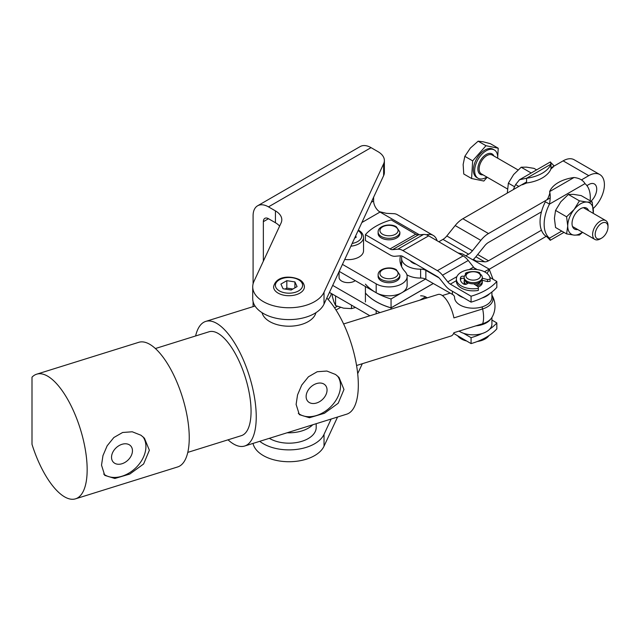 <?xml version="1.0" encoding="UTF-8"?>
<svg xmlns="http://www.w3.org/2000/svg" width="640" height="640" viewBox="0 0 640 640"><rect width="100%" height="100%" fill="white"/><g stroke="black" fill="none" stroke-linecap="round" stroke-linejoin="round"><path stroke-width="0.96" d="M376.184 283.856L376.184 292.744A18.136 10.472 0 0 0 395.944 295.008A18.136 10.472 0 0 0 407.136 285.336L407.136 276.456A18.136 10.472 180 0 1 395.944 286.128A18.136 10.472 180 0 1 376.184 283.856L342.448 264.384M400.528 255.8A43.52 25.128 0 0 0 399.976 259.8A43.52 25.128 0 0 0 405.032 271.56A18.136 10.472 180 0 1 407.136 276.456M379.424 211.672L386.44 213.344L394.128 213.688A21.76 12.56 120 0 1 397.32 214.672L433.216 235.4A21.76 12.56 -60 0 1 437.112 240.76M355.248 280.656A9.064 5.232 180 0 1 341.72 281.112A9.064 5.232 180 0 1 339.064 277.416L339.064 271.672M331.416 293.544A9.976 5.76 -60 0 1 328.176 299.536M329.44 292.408L369.888 315.76M376.184 313.792L376.184 310.504L332.696 285.4M376.184 292.744L339.192 271.384M373.616 197.224L373.616 200.944A9.064 5.232 60 0 0 380.024 212.048L361.864 222.536M400.656 264.24A43.52 25.128 180 0 1 401.608 261.856M426.312 234.792A21.76 12.56 -60 0 1 433.216 235.4M337.328 306.288L334.592 307.872M590.984 201.256A11.24 6.488 120 0 0 596.72 189.136A11.24 6.488 120 0 0 594.392 183.984A11.24 6.488 120 0 0 588.768 184.544L586.912 185.616M593.264 208.432A22.12 12.776 120 0 0 604.408 184.688A22.12 12.776 120 0 0 599.832 174.568A22.12 12.776 120 0 0 588.768 175.664L581.432 179.896M365.416 301.976L365.416 293.096A58.024 33.504 0 0 0 391.056 307.896L391.056 309.152M380.024 312.592A58.024 33.504 180 0 1 374.184 309.352M365.416 284.152A58.024 33.504 0 0 0 391.056 298.96L391.056 307.84A58.024 33.504 180 0 1 365.416 293.032L365.416 286.528M391.056 307.84L433.256 283.48M472.92 259.864A21.76 12.56 120 0 0 476.296 256.248L484.664 245.84A10.88 6.28 -60 0 1 488.512 242.424L541.456 211.856M474.992 261.048A21.76 12.56 -60 0 1 476.296 261.072L484.664 261.816A10.88 6.28 120 0 0 488.512 260.784L541.456 230.216M391.056 307.896L433.312 283.504M425.552 296.864L419.84 300.16M546.264 236.32L489.312 269.208M550.24 197.904L488.512 233.544A21.76 12.56 -60 0 0 480.816 240.368L472.448 250.776A10.88 6.28 120 0 1 468.6 254.184L465.792 255.808M425.496 279.072L391.056 298.96M438.84 241.76L442.96 239.384A10.88 6.28 120 0 0 446.808 235.968L455.176 225.56A21.76 12.56 -60 0 1 462.864 218.736L526.568 181.96M400.84 263.704L401.608 263.256M550.96 167.88L563.12 160.856A22.12 12.776 -60 0 1 574.184 159.76L599.832 174.568M464.712 284.392A9.064 5.232 180 0 1 464.168 282.6L464.168 281.12A9.064 5.232 -0 0 0 466.072 284.328M496.832 287.4A58.024 33.504 180 0 1 471.072 302.136L471.072 296.216A58.024 33.504 0 0 0 496.832 281.48L496.832 287.4M456.368 280.672L450.328 284.128L471.072 296.216M450.328 284.128A7.256 4.168 60.2 0 1 447.776 281.848L456.904 276.624M476.216 269.464L476.088 269.392A7.256 4.168 60.2 0 1 473.536 267.112L468.248 260.488L442.488 275.224L447.776 281.848M442.488 275.224A14.504 8.336 -119.8 0 0 437.384 270.664L463.144 255.928L428.688 235.848A14.504 8.336 -119.8 0 0 423.576 234.456L418.288 234.92A7.256 4.168 60.2 0 1 415.736 234.224L391.168 219.904A58.024 33.504 0 0 0 365.408 234.64L389.976 248.96L415.736 234.224M428.688 235.848L402.92 250.584L437.384 270.664M402.92 250.584A14.504 8.336 -119.8 0 0 397.816 249.192L423.576 234.456M418.288 234.92L392.528 249.656L397.816 249.192M392.528 249.656A7.256 4.168 60.2 0 1 389.976 248.96M365.408 234.64L365.408 240.568L389.976 254.88A14.504 8.336 60.2 0 0 395.08 256.272L400.368 255.808A7.256 4.168 -119.8 0 1 402.92 256.504L437.384 276.584A7.256 4.168 -119.8 0 1 439.936 278.864L445.224 285.488A14.504 8.336 60.2 0 0 450.328 290.048L471.072 302.136M496.832 281.48L489.856 277.416M476.856 285.92A9.064 5.232 -0 0 0 482.088 282.256A9.064 5.232 -0 0 0 482.304 281.12L482.304 282.6A9.064 5.232 180 0 1 478.216 286.976M468.248 260.488A14.504 8.336 -119.8 0 0 463.144 255.928M489.648 329.2A58.024 33.504 -0 0 0 496.832 322.936L496.832 328.856A58.024 33.504 180 0 1 471.072 343.592L471.072 337.672A58.024 33.504 -0 0 0 481.992 333.584M496.832 322.936L491.912 320.064M471.072 343.592L453.624 333.424M463.504 333.264L471.072 337.672M490.552 319.208A18.68 10.784 180 0 1 475.888 325.848M459.08 331.096A18.68 10.784 0 0 0 479.704 334.176A18.68 10.784 0 0 0 491.912 324.096A18.68 10.784 0 0 0 491.912 324.056A18.68 10.784 0 0 0 491.912 324.016M454.56 297.408L454.56 297.368A18.68 10.784 0 0 0 454.56 297.408A18.68 10.784 0 0 0 460.12 305.088A18.68 10.784 0 0 0 480.44 307.352A18.68 10.784 0 0 0 491.912 297.408L491.912 292.008M489.648 293.672A18.68 10.784 180 0 1 481.992 298.048M463.496 297.728A18.68 10.784 180 0 1 460.12 296.2A18.68 10.784 180 0 1 457.208 294.056M406.904 274.8A18.68 10.784 0 0 0 420.624 278.056A7.256 4.184 180 0 1 425.848 279.264L452.4 294.368A7.256 4.184 180 0 1 454.56 297.32M439.064 277.896L425.848 270.376A7.256 4.184 0 0 0 420.624 269.176A18.68 10.784 180 0 1 401.608 258.392A18.68 10.784 180 0 1 402.048 256.08M484.456 271.784L489.16 269.112L462.456 253.912L458.032 252.944M427.28 297.84L425.848 297.024A7.256 4.184 -0 0 0 420.624 295.824M489.16 269.112L493.056 279.28M486.976 273.4L489.528 269.432M518.824 186.432L515.624 184.576L519.528 179.744L526.568 178.256L526.568 183A32.64 18.848 0 0 0 550.96 168.92L550.96 164.176C550.152 161.248 550.208 161.216 551.136 164.08M526.568 178.256A32.64 18.848 0 0 0 550.96 164.176L526.568 178.256M553.28 166.96L550.96 168.92M526.568 183L522.432 184.768M553.416 165.4L554.336 165.928M513.392 189.568A32.64 18.848 -60 0 1 515.624 184.576M590.144 200.776A32.64 18.848 120 0 0 590.304 197.576A32.64 18.848 120 0 0 584.984 183.624C583.056 180.176 579.408 178.136 574.032 177.504A32.64 18.848 -0 0 0 549.648 191.584C550.456 194.856 550.392 199.032 549.472 204.12L545.368 201.752A32.64 18.848 120 0 0 540.048 221.856A32.64 18.848 120 0 0 545.368 235.808L549.472 238.176C550.392 241.04 550.448 241 549.648 238.072M584.984 183.624L549.472 204.12A32.64 18.848 120 0 0 544.144 224.224A32.64 18.848 120 0 0 549.472 238.176L561.744 231.088M563.976 232.376L550.224 240.312L549.976 239.904M546.792 199.896L547.952 198.28C549.592 194.44 550.152 192.376 549.648 192.096L549.648 191.584L574.032 177.504M475.608 285.08A7.256 4.184 -0 0 0 480.312 282.032A7.256 4.184 -0 0 0 480.384 281.824M482.304 281.12A9.064 5.232 -0 0 0 482.168 280.24M464.432 279.864A9.064 5.232 -0 0 0 464.384 279.984A9.064 5.232 -0 0 0 464.168 281.12M468.104 272.976L466.824 273.72A9.064 5.232 -0 0 0 464.384 276.288A9.064 5.232 -0 0 0 464.168 277.424L464.168 278.608A9.064 5.232 -0 0 0 472.248 283.808A9.064 5.232 -0 0 0 482.088 279.744A9.064 5.232 -0 0 0 482.304 278.608L482.304 277.424A9.064 5.232 -0 0 0 479.648 273.72L478.36 272.976A7.256 4.184 180 0 1 480.312 276.848A7.256 4.184 180 0 1 471.656 280.024A7.256 4.184 180 0 1 466.152 275.032A7.256 4.184 180 0 1 468.104 272.976A7.256 4.184 180 0 1 478.36 272.976M464.168 277.424A9.064 5.232 -0 0 0 472.248 282.624A9.064 5.232 -0 0 0 482.088 278.56A9.064 5.232 -0 0 0 482.304 277.424M466.08 281.824A7.256 4.184 -0 0 0 467.384 283.6M287.128 432.768A27.2 15.704 0 0 0 297.08 432.096A27.2 15.704 0 0 0 312.72 424.784M269.344 438.328A27.2 15.704 0 0 0 297.08 442.464A27.2 15.704 0 0 0 316.192 427.472L316.192 423.696M315.928 312.68A27.2 15.704 180 0 1 297.632 325.4A27.2 15.704 180 0 1 269.76 321.608A27.2 15.704 180 0 1 262.056 312.68M278.096 293.112A15.416 8.896 180 0 1 273.576 286.816A15.416 8.896 0 0 0 278.096 293.112A15.416 8.896 0 0 0 294.888 295.04A15.416 8.896 0 0 0 304.408 286.816A15.416 8.896 180 0 1 294.888 295.04A15.416 8.896 180 0 1 278.096 293.112M257.6 205.792L360.176 146.568A21.76 12.56 -120 0 1 371.056 147.648L378 151.664A21.76 12.56 180 0 1 383.632 157.288A21.76 12.56 180 0 1 384.376 160.544A21.76 12.56 180 0 1 383.632 163.792L324.024 292.24A36.264 20.936 180 0 1 284.256 307.576A36.264 20.936 180 0 1 252.728 286.816A36.264 20.936 180 0 1 253.96 281.4L281.056 223.016A21.76 12.56 0 0 0 281.8 219.768A21.76 12.56 0 0 0 281.056 216.512A21.76 12.56 0 0 0 275.424 210.88L268.48 206.872A21.76 12.56 -120 0 0 257.6 205.792A21.76 12.56 -120 0 0 253.088 215.752L253.088 283.856M259.736 441.32A36.264 20.936 0 0 0 295.672 449.528A36.264 20.936 0 0 0 324.024 434.368L331.136 419.032M263.352 261.176L263.352 221.672A7.256 4.184 -120 0 1 264.848 218.352A7.256 4.184 -120 0 1 268.48 218.712L275.424 222.728A21.76 12.56 180 0 1 279.616 226.12M253.088 301.624L253.088 306.632M252.728 286.816L252.728 298.664A36.264 20.936 0 0 0 284.256 319.424A36.264 20.936 0 0 0 324.024 304.08L383.632 175.64A21.76 12.56 0 0 0 384.376 172.384L384.376 160.544M299.888 280.528A15.416 8.896 180 0 1 304.408 286.816C304.136 283.688 302.504 281.312 299.512 279.696C291.488 275.736 276.112 275.208 273.576 286.816L273.576 286.816M362.312 363.712L357.696 373.664M337.568 417.024L324.024 446.216A36.264 20.936 180 0 1 286.528 461.68A36.264 20.936 180 0 1 253.016 443.424M187.784 452.384L241.4 435.648A54.4 21.128 -107.3 0 0 251.064 411.352A54.4 21.128 -107.3 0 0 236.368 355.608A54.4 21.128 -107.3 0 0 208.984 331.792L155.368 348.536M228.024 439.824A65.28 25.352 -107.3 0 0 244.64 446.032L346.728 414.168A65.28 25.352 -107.3 0 0 358.32 385.008A65.28 25.352 -107.3 0 0 326.816 298.072M244.64 446.032A65.28 25.352 -107.3 0 0 256.24 416.872A65.28 25.352 -107.3 0 0 238.608 349.984A65.28 25.352 -107.3 0 0 205.736 321.408A65.28 25.352 -107.3 0 0 195.608 335.968M296.112 404.424L297.552 394.88L301.744 385.064L308.448 376.784L317.216 371.736L326.864 371.04L335.584 374.504L339.04 377.464L343.968 389.488L338.2 403.248L324.4 413.296L309.44 417.728L299.344 414.64L296.112 404.424M491.912 295.128A19.784 11.424 180 0 1 491.944 295.184A19.784 11.424 180 0 1 482.64 308.936L453.928 317.896A21.76 8.448 -107.3 0 0 438.04 294.48L343.608 323.96M356.576 365.504L451.008 336.024A21.76 8.448 -107.3 0 0 453.928 332.704L482.64 323.736A19.784 11.424 0 0 0 491.944 317.392A21.76 21.76 0 0 0 491.944 295.184M132.456 450.752A11.896 8.544 136.9 0 0 130.68 445.888A11.896 8.544 136.9 0 0 118.944 445.68A11.896 8.544 136.9 0 0 111.528 457.288A11.896 8.544 136.9 0 0 113.312 462.152A11.896 8.544 136.9 0 0 125.048 462.36A11.896 8.544 136.9 0 0 132.456 450.752M101.52 465.176L102.96 455.624L107.152 445.808L113.848 437.528L122.624 432.48L132.264 431.784L140.984 435.248L144.44 438.208L149.368 450.24L143.6 463.992L129.8 474.048L114.84 478.48L104.744 475.384L101.52 465.176M103.696 474.04A27.2 19.536 136.9 0 0 130.2 472.32A27.2 19.536 136.9 0 0 145.92 446.552A27.2 19.536 136.9 0 0 142.96 436.776M327.056 390.008A11.896 8.544 136.9 0 0 325.272 385.144A11.896 8.544 136.9 0 0 313.536 384.936A11.896 8.544 136.9 0 0 306.128 396.544A11.896 8.544 136.9 0 0 307.904 401.408A11.896 8.544 136.9 0 0 319.648 401.616A11.896 8.544 136.9 0 0 327.056 390.008M298.288 413.296A27.2 19.536 136.9 0 0 324.792 411.576A27.2 19.536 136.9 0 0 340.52 385.808A27.2 19.536 136.9 0 0 337.56 376.032M75.568 498.816L177.648 466.952A65.28 25.352 -107.3 0 0 189.248 437.784A65.28 25.352 -107.3 0 0 171.616 370.896A65.28 25.352 -107.3 0 0 138.744 342.32L36.664 374.192A65.28 25.352 -107.3 0 0 32 377.184L32 444.328A65.28 25.352 -107.3 0 0 75.568 498.816A65.28 25.352 -107.3 0 0 87.16 469.656A65.28 25.352 -107.3 0 0 69.536 402.76A65.28 25.352 -107.3 0 0 36.664 374.192M442.336 295.552L450.176 293.104M416.12 264.192A10.88 6.28 180 0 1 410.2 260.744M396.696 280.896A10.88 6.28 180 0 1 384.84 282.256A10.88 6.28 180 0 1 378.12 276.456L378.12 274.976A10.88 6.28 0 0 0 381.312 279.416A10.88 6.28 0 0 0 396.696 279.416A10.88 6.28 0 0 0 399.88 274.976L399.88 276.456A10.88 6.28 180 0 1 396.696 280.896M396.696 237.96A10.88 6.28 180 0 1 384.84 239.32A10.88 6.28 180 0 1 378.12 233.52L378.12 232.04A10.88 6.28 0 0 0 381.312 236.48A10.88 6.28 0 0 0 396.696 236.48A10.88 6.28 0 0 0 399.88 232.04L399.88 233.52A10.88 6.28 180 0 1 396.696 237.96M604.384 235.784A9.064 5.232 -60 0 1 601.592 238.136A9.064 5.232 -60 0 1 595.344 236A9.064 5.232 -60 0 1 598.792 225.688A9.064 5.232 -60 0 1 608 227.032A9.064 5.232 -60 0 1 604.384 235.784M608 227.032L608 225.552A10.88 6.28 120 0 0 605.744 220.576A10.88 6.28 120 0 0 596.952 223.944A10.88 6.28 120 0 0 594.864 239.416A10.88 6.28 120 0 0 600.304 238.88L601.592 238.136M497.712 158.2A16.32 9.424 120 0 0 494.352 149.976A16.32 9.424 120 0 0 481.16 155.032A16.32 9.424 120 0 0 478.032 178.248A16.32 9.424 120 0 0 486.832 177.048M494.352 149.976L493.072 149.24A16.32 9.424 120 0 0 479.872 154.288A16.32 9.424 120 0 0 476.752 177.504L478.032 178.248M472.656 160.856L485.976 145.704L498.232 148.224L490.4 143.704L483.128 141.784L478.144 141.184L470.344 148.096L464.824 156.336L463.144 164.504L463.76 174L471.592 178.52L472.656 160.856L464.824 156.336M485.976 145.704L478.144 141.184M487.176 177.248L483.84 181.04L471.592 178.52M498.232 148.224L497.72 156.768M536.624 169.88L534.008 168.368L526.456 167.136L521.184 167.224L513.632 174.536L508.368 183.168L507.288 193.096M521.184 167.224L531.208 173.008M508.368 183.168L514.576 186.76M593.256 213.36A18.136 10.472 120 0 0 593.384 211.192A18.136 10.472 120 0 0 591.664 204.784A18.136 10.472 120 0 0 586.976 202.072L592.24 201.984L581.192 195.608L573.64 194.376L568.368 194.464L560.816 201.776L555.552 210.416L554.408 218.296L555.552 227.512L566.592 233.888L567.736 226A18.136 10.472 120 0 0 569.456 232.408A18.136 10.472 120 0 0 574.152 235.12A18.136 10.472 120 0 0 582.376 232.208M588.616 210.688A12.072 6.968 120 0 0 580.56 208.736A12.072 6.968 120 0 0 572.024 223.528A12.072 6.968 120 0 0 577.736 229.528M586.976 202.072A18.136 10.472 120 0 0 574.152 209.472A18.136 10.472 120 0 0 567.736 226L566.592 216.792L574.152 209.472L579.416 200.84L586.976 202.072M582.6 232.336L579.416 235.032L574.152 235.12L566.592 233.888M592.24 201.984L593.296 213.384M579.416 200.84L568.368 194.464M566.592 216.792L555.552 210.416M283.072 288.76L280.904 284.088L286.824 280.664L294.912 281.92L297.08 286.592L291.16 290.008L283.072 288.76M294.912 281.92L294.912 287.84M292.896 289.008L286.824 288.072L285.096 289.072M286.824 280.664L286.824 288.072M488.936 335.608A16.864 9.736 180 0 1 477.336 341.496M466.648 341.016A16.864 9.736 180 0 1 457.648 335.776M479.816 273.824A2.176 1.256 -0 0 0 479.928 273.432A2.176 1.256 -0 0 0 479.856 273.12A2.176 1.256 -0 0 0 478.664 272.288L478.664 273.152M466.4 273.976L466.4 272.728A2.176 1.256 -0 0 0 465.376 273.744A2.176 1.256 -0 0 0 465.376 273.792A2.176 1.256 -0 0 0 465.736 274.48M464.176 277.232L464.176 276.424A2.176 1.256 -0 0 0 462.16 276.24A2.176 1.256 -0 0 0 460.776 277.104A12.904 7.448 180 0 0 460.328 279.048A12.904 7.448 180 0 0 463.6 284.008A2.176 1.256 -0 0 0 465.32 284.424A2.176 1.256 -0 0 0 466.968 283.92L468.208 282.96M460.456 280.088A12.904 7.448 180 0 1 460.776 279.176A2.176 1.256 180 0 1 462.16 278.32A2.176 1.256 180 0 1 464.168 278.496M482.304 278.2L487.552 279.544L487.552 281.616L490.096 281.272L490.096 279.192A16.864 9.736 -0 0 0 490.096 279.048A16.864 9.736 -0 0 0 466.536 270.112A16.864 9.736 -0 0 0 456.368 279.048A16.864 9.736 -0 0 0 478.352 288.328L478.352 290.4A16.864 9.736 -0 0 1 456.368 281.12L456.368 279.048M473.744 283.832L478.2 286.824L478.352 288.328M466.4 272.728A12.904 7.448 180 0 1 478.664 272.288M490.096 279.192L487.552 279.544M481.888 280.168L487.552 281.616M350.888 246.192A15.416 8.896 0 0 0 363.544 237.44L363.544 250.76A15.416 8.896 180 0 1 344.736 259.44M355.64 235.952L356.224 237.208L354.632 238.128M332.256 294.032L332.256 296.072L333.912 301.872L335.568 305.552L343.512 308.152L351.448 308.632L355.536 307.472M351.448 308.632L351.448 305.112M335.568 305.552L335.568 295.944M371.256 202.312L373.616 200.944M419.456 234.816L380.024 212.048M446.808 235.968L472.448 250.776M468.6 254.184L442.96 239.384M462.864 218.736L488.512 233.544M480.816 240.368L455.176 225.56M473.408 259.4L476.296 261.072M484.664 261.816L475.888 256.752M477.68 254.528L488.512 260.784M588.768 175.664L563.12 160.856M469.192 269.6L473.536 267.112M420.624 269.176L420.624 278.056M477.232 269.592L474.184 267.856M425.848 270.376L425.848 279.264M452.4 291.256L452.4 294.368M425.848 298.288L425.848 297.024M340.52 307.408L336 310.016M275.424 210.88L275.424 222.728M383.632 163.792L383.632 175.64M268.48 218.712L263.352 221.672M371.056 147.648L268.48 206.872M324.024 304.08L324.024 292.24M324.024 434.368L324.024 446.216M482.64 323.736A21.76 8.448 -107.3 0 0 483.584 317.344A21.76 8.448 -107.3 0 0 482.64 308.936M395.416 269.792A9.064 5.232 180 0 1 395.416 277.192A9.064 5.232 180 0 1 382.592 277.192A9.064 5.232 180 0 1 382.592 269.792A9.064 5.232 180 0 1 395.416 269.792M395.416 226.856A9.064 5.232 180 0 1 395.416 234.256A9.064 5.232 180 0 1 382.592 234.256A9.064 5.232 180 0 1 382.592 226.856A9.064 5.232 180 0 1 395.416 226.856M507.304 188.864L481.392 173.904A10.88 6.28 -60 0 1 483.48 158.424A10.88 6.28 -60 0 1 492.272 155.064L518 169.912M493.896 156A11.784 6.808 120 0 0 482.56 157.552A11.784 6.808 120 0 0 477.864 169.216A11.784 6.808 120 0 0 483.016 174.84M298.608 279.784A13.6 7.848 180 0 1 298.608 290.888A13.6 7.848 180 0 1 279.376 290.888A13.6 7.848 180 0 1 279.376 279.784A13.6 7.848 180 0 1 298.608 279.784M460.776 277.104L460.776 279.176M358.112 230.624A13.6 7.848 180 0 1 352.16 243.456M401.608 258.392L401.608 266.632M491.912 324.056L491.912 317.456M519.528 179.744L550.376 161.936M553.944 165.704L550.608 162.312M549.704 238.632L549.992 239.936L546.656 236.552M482.304 309.04L482.304 306.832M255.04 306.016L205.736 321.408M378.12 274.976C377.792 268.728 390.008 265.776 396.32 269.704L399.88 274.976M378.12 232.04C377.792 225.8 390.008 222.848 396.32 226.768L399.88 232.04M583.384 207.664L605.744 220.576M572.504 226.504L594.864 239.416M490.096 279.048L490.096 281.12M358.336 230.136L358.656 230.312C361.64 231.936 363.272 234.312 363.544 237.44"/></g></svg>
